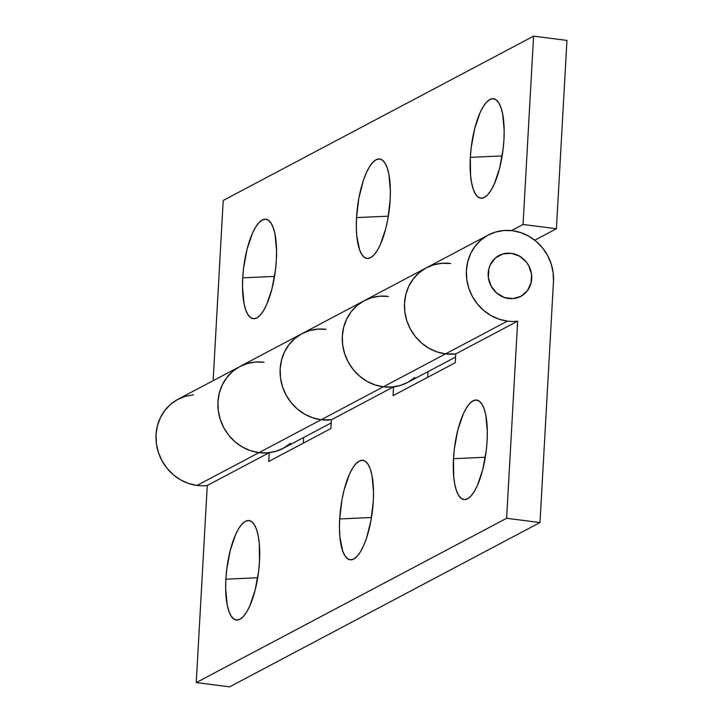 <?xml version="1.0" encoding="UTF-8"?>
<svg xmlns="http://www.w3.org/2000/svg" width="723" height="723" viewBox="0 0 723 723"><rect width="100%" height="100%" fill="white"/><g stroke="black" fill="none" stroke-linecap="round" stroke-linejoin="round"><path stroke-width="1.08" d="M470.33 157.361A50.131 15.933 97.3 0 1 481.419 109.887A50.131 15.933 97.3 0 1 498.427 102.286A50.131 15.933 97.3 0 1 503.958 139.557L504.166 130.176L502.648 113.854L500.967 107.537L498.762 102.802L496.105 99.81L493.113 98.699L489.887 99.494L486.552 102.169L483.244 106.624L480.081 112.689L474.686 128.658L471.188 147.637L470.33 157.361L470.565 175.418L471.649 183.064L473.321 189.372L475.526 194.116L478.183 197.099L481.184 198.219L484.41 197.424L487.745 194.749L491.053 190.294L494.207 184.229L499.602 168.26L503.1 149.281L503.958 139.557A50.131 15.933 97.3 0 1 486.471 195.987A50.131 15.933 97.3 0 1 470.33 157.361L502.16 155.924L470.33 157.361M356.529 217.605A50.131 15.933 97.3 0 1 367.609 170.131A50.131 15.933 97.3 0 1 384.618 162.53A50.131 15.933 97.3 0 1 390.149 199.801L390.366 190.42L388.838 174.098L387.166 167.79L384.952 163.046L382.304 160.063L379.304 158.943L376.077 159.738L372.743 162.413L369.435 166.868L366.272 172.933L363.389 180.37L358.852 198.192L356.529 217.605L356.312 226.986L356.755 235.662L359.512 249.625L361.726 254.36L364.374 257.352L367.374 258.463L370.601 257.668L373.936 254.993L377.243 250.538L380.406 244.473L385.802 228.504L387.826 219.223L390.149 199.801A50.131 15.933 97.3 0 1 372.661 256.231A50.131 15.933 97.3 0 1 356.529 217.605L388.35 216.168L356.529 217.605M242.72 277.849A50.131 15.933 97.3 0 1 253.809 230.375A50.131 15.933 97.3 0 1 270.809 222.774A50.131 15.933 97.3 0 1 276.349 260.054L276.557 250.664L275.038 234.342L273.357 228.034L271.152 223.29L268.495 220.307L265.495 219.186L262.268 219.982L258.942 222.657L255.626 227.112L252.472 233.177L247.076 249.146L243.579 268.125L242.72 277.849L242.512 287.23L244.031 303.552L245.712 309.869L247.917 314.613L250.574 317.596L253.565 318.716L256.801 317.921L260.126 315.237L263.434 310.782L266.597 304.717L271.993 288.757L275.49 269.778L276.349 260.054A50.131 15.933 97.3 0 1 258.852 316.475A50.131 15.933 97.3 0 1 242.72 277.849L274.55 276.412L242.72 277.849M488.296 235.02L426.38 267.799A46.272 42.811 62.1 0 0 405.594 316.249A46.272 42.811 62.1 0 0 445.504 353.899L507.419 321.12A46.272 42.811 -117.9 0 1 467.51 283.47A46.272 42.811 -117.9 0 1 488.296 235.02A46.272 42.811 -117.9 0 1 512.48 230.718A46.272 42.811 -117.9 0 1 553.475 281.473L540 522.539L229.616 686.85L196.249 682.593L207.266 485.476L269.191 452.697L268.703 461.482L330.881 428.558L331.369 419.783A46.272 42.811 -117.9 0 1 321.148 419.738L258.961 452.652A46.272 42.811 -117.9 0 1 219.051 415.002A46.272 42.811 -117.9 0 1 239.837 366.552A46.272 42.811 62.1 0 0 219.051 415.002A46.272 42.811 62.1 0 0 258.961 452.652L321.148 419.738A46.272 42.811 62.1 0 0 331.369 419.783L393.547 386.868L393.059 395.644L455.237 362.729L455.725 353.945L445.504 353.899A46.272 42.811 62.1 0 0 455.725 353.945A46.272 42.811 -117.9 0 1 445.504 353.899L383.326 386.814A46.272 42.811 -117.9 0 1 343.416 349.173A46.272 42.811 -117.9 0 1 364.202 300.723A46.272 42.811 62.1 0 0 343.416 349.173A46.272 42.811 62.1 0 0 383.326 386.814L445.504 353.899A46.272 42.811 -117.9 0 1 405.594 316.249A46.272 42.811 -117.9 0 1 426.38 267.799A46.272 42.811 -117.9 0 1 450.556 263.497L442.015 263.289L433.71 264.817L425.955 268.034L433.71 264.817M426.38 267.799L302.024 333.637A46.272 42.811 62.1 0 0 281.229 382.087A46.272 42.811 62.1 0 0 321.148 419.738A46.272 42.811 62.1 0 0 331.369 419.783L321.148 419.738A46.272 42.811 -117.9 0 1 281.229 382.087A46.272 42.811 -117.9 0 1 302.024 333.637A46.272 42.811 -117.9 0 1 326.2 329.336L317.659 329.119L309.354 330.646L301.59 333.863L309.354 330.646M302.024 333.637L239.837 366.552A46.272 42.811 -117.9 0 1 264.022 362.25L255.481 362.033L247.176 363.561L239.412 366.778L232.508 371.559L226.706 377.722L222.25 385.025L219.295 393.185L217.966 401.898L218.31 410.818L220.316 419.62L223.904 427.944L228.929 435.481L235.21 441.943L242.503 447.085L250.519 450.7L258.961 452.652A46.272 42.811 62.1 0 0 283.145 448.35L331.197 422.91M213.131 380.696L223.208 200.461L533.583 36.15L566.949 40.407L556.421 228.739L523.054 224.482L533.583 36.15L523.054 224.482L511.486 230.61L523.054 224.482L556.421 228.739L566.949 40.407L533.583 36.15L223.208 200.461L213.131 380.696M364.202 300.723A46.272 42.811 -117.9 0 1 388.378 296.421L379.837 296.204L371.532 297.731L363.768 300.949L356.864 305.73L351.071 311.884L346.606 319.186L343.66 327.347L342.331 336.059L342.675 344.988L344.672 353.782L348.26 362.115L353.285 369.652L359.566 376.114L366.859 381.247L374.885 384.862L383.326 386.814A46.272 42.811 62.1 0 0 407.501 382.512L455.553 357.081M534.758 240.208L556.421 228.739L534.758 240.208M445.504 353.899L437.063 351.947L429.037 348.332L421.753 343.199L415.472 336.737L410.438 329.191L406.85 320.867L404.853 312.074L404.509 303.145L405.838 294.433L408.784 286.272L413.249 278.97L419.042 272.815L425.955 268.034L419.042 272.815L413.249 278.97L408.784 286.272L405.838 294.433L404.509 303.145L404.853 312.074L406.85 320.867L410.438 329.191L415.472 336.737L421.753 343.199L429.037 348.332L437.063 351.947L445.504 353.899A46.272 42.811 62.1 0 0 455.725 353.945L517.65 321.166A46.272 42.811 -117.9 0 1 507.419 321.12L445.504 353.899M239.837 366.552L177.921 399.331A46.272 42.811 62.1 0 0 157.135 447.781A46.272 42.811 62.1 0 0 197.045 485.431A46.272 42.811 62.1 0 0 207.266 485.476L269.191 452.697L268.703 461.482L330.881 428.558L331.369 419.783L393.547 386.868A46.272 42.811 -117.9 0 1 383.326 386.814L321.148 419.738L312.707 417.786L304.681 414.171L297.388 409.028L291.107 402.566L286.082 395.029L282.494 386.697L280.497 377.903L280.153 368.983L281.482 360.271L284.428 352.101L288.893 344.808L294.686 338.644L301.59 333.863L294.686 338.644L288.893 344.808L284.428 352.101L281.482 360.271L280.153 368.983L280.497 377.903L282.494 386.697L286.082 395.029L291.107 402.566L297.388 409.028L304.681 414.171L312.707 417.786L321.148 419.738L383.326 386.814L391.866 387.031L400.171 385.504L407.926 382.286L414.839 377.505M371.532 297.731L363.768 300.949L356.864 305.73L351.071 311.884L346.606 319.186L343.66 327.347L342.331 336.059L342.675 344.988L344.672 353.782L348.26 362.115L353.285 369.652L359.566 376.114L366.859 381.247L374.885 384.862L383.326 386.814A46.272 42.811 -117.9 0 0 393.547 386.868L393.059 395.644L455.237 362.729L455.725 353.945L517.65 321.166L506.624 518.283L196.249 682.593L506.624 518.283L517.65 321.166A46.272 42.811 -117.9 0 1 507.419 321.12L498.978 319.168L490.962 315.553L483.669 310.42L477.388 303.958L472.363 296.412L468.775 288.088L466.769 279.295L466.425 270.366L467.754 261.654L470.709 253.493L475.165 246.191L480.967 240.036L487.871 235.255L495.635 232.038L503.94 230.51L512.48 230.718L520.922 232.67L528.938 236.285L536.231 241.428L542.512 247.89L547.546 255.427L551.125 263.759L553.131 272.553L553.475 281.473L540 522.539L506.624 518.283L540 522.539L229.616 686.85L196.249 682.593L207.266 485.476A46.272 42.811 -117.9 0 1 197.045 485.431L258.961 452.652L267.501 452.869L275.815 451.333L283.57 448.115L290.483 443.335M453.484 458.689A50.131 15.933 97.3 0 1 464.573 411.224A50.131 15.933 97.3 0 1 481.581 403.615A50.131 15.933 97.3 0 1 487.112 440.894L487.32 431.514L485.802 415.183L484.121 408.875L481.916 404.13L479.259 401.148L476.267 400.027L473.032 400.822L469.706 403.506L466.398 407.962L463.235 414.026L457.84 429.986L454.342 448.965L453.484 458.689L453.719 476.755L454.803 484.392L456.475 490.709L458.68 495.454L461.337 498.436L464.338 499.557L467.564 498.762L470.89 496.077L474.207 491.622L477.361 485.558L482.756 469.598L486.254 450.619L487.112 440.894A50.131 15.933 97.3 0 1 469.616 497.316A50.131 15.933 97.3 0 1 453.484 458.689L485.314 457.261L453.484 458.689M339.683 518.942A50.131 15.933 97.3 0 1 350.763 471.468A50.131 15.933 97.3 0 1 367.772 463.868A50.131 15.933 97.3 0 1 373.303 501.138L373.52 491.757L371.993 475.436L370.321 469.119L368.106 464.383L365.458 461.391L362.458 460.28L359.232 461.075L355.897 463.75L352.589 468.206L349.426 474.27L344.031 490.23L342.006 499.521L339.683 518.942L339.467 528.323L339.909 536.999L342.666 550.953L344.88 555.698L347.528 558.68L350.528 559.801L353.755 559.006L357.09 556.33L360.397 551.875L363.561 545.811L366.444 538.373L370.98 520.551L373.303 501.138A50.131 15.933 97.3 0 1 355.815 557.569A50.131 15.933 97.3 0 1 339.683 518.942L371.505 517.505L339.683 518.942M225.874 579.186A50.131 15.933 97.3 0 1 236.963 531.712A50.131 15.933 97.3 0 1 253.963 524.112A50.131 15.933 97.3 0 1 259.503 561.382L259.268 543.325L258.183 535.68L256.511 529.363L254.306 524.627L251.649 521.635L248.649 520.524L245.422 521.319L242.088 523.994L238.78 528.45L235.626 534.514L230.23 550.483L226.733 569.462L225.874 579.186L225.666 588.567L227.185 604.889L228.866 611.206L231.071 615.942L233.728 618.933L236.719 620.045L239.946 619.25L243.28 616.574L246.588 612.119L249.751 606.055L255.147 590.085L258.644 571.107L259.503 561.382A50.131 15.933 97.3 0 1 242.006 617.813A50.131 15.933 97.3 0 1 225.874 579.186L257.704 577.749L225.874 579.186M511.215 253.321A23.136 21.41 -117.9 0 1 531.17 272.146A23.136 21.41 -117.9 0 1 520.777 296.367A23.136 21.41 -117.9 0 1 508.685 298.518A23.136 21.41 -117.9 0 1 488.73 279.693A23.136 21.41 -117.9 0 1 499.123 255.472A23.136 21.41 -117.9 0 1 511.215 253.321L502.792 253.981L495.454 257.975L490.33 264.708L488.856 268.784L488.359 277.605L491.152 286.172L496.809 293.167L504.464 297.542L512.959 298.626L520.994 296.258L527.338 290.782L531.044 283.055L531.541 274.234L528.748 265.675L526.236 261.907L519.448 256.105L511.215 253.321A23.136 21.41 -117.9 0 1 531.17 272.146A23.136 21.41 -117.9 0 1 520.777 296.367A23.136 21.41 -117.9 0 1 508.685 298.518A23.136 21.41 -117.9 0 1 488.73 279.693A23.136 21.41 -117.9 0 1 499.123 255.472A23.136 21.41 -117.9 0 1 511.215 253.321L519.448 256.105L526.236 261.907L528.748 265.675L531.541 274.234L531.044 283.055L527.338 290.782L520.994 296.258L512.959 298.626L504.464 297.542L496.809 293.167L491.152 286.172L488.359 277.605L488.856 268.784L490.33 264.708L495.454 257.975L502.792 253.981L511.215 253.321M247.176 363.561L239.412 366.778L232.508 371.559L226.706 377.722L222.25 385.025L219.295 393.185L217.966 401.898L218.31 410.818L220.316 419.62L223.904 427.944L228.929 435.481L235.21 441.943L242.503 447.085L250.519 450.7L258.961 452.652A46.272 42.811 -117.9 0 0 269.191 452.697A46.272 42.811 -117.9 0 1 258.961 452.652L197.045 485.431L188.604 483.479L180.578 479.864L173.294 474.722L167.013 468.26L161.979 460.723L158.391 452.399L156.394 443.597L156.051 434.677L157.379 425.964L160.325 417.804L164.79 410.501L170.583 404.338L177.497 399.557L185.251 396.349L193.556 394.812M303.326 443.145L303.642 437.496L303.326 443.145M427.691 377.316L428.007 371.658L427.691 377.316"/></g></svg>
